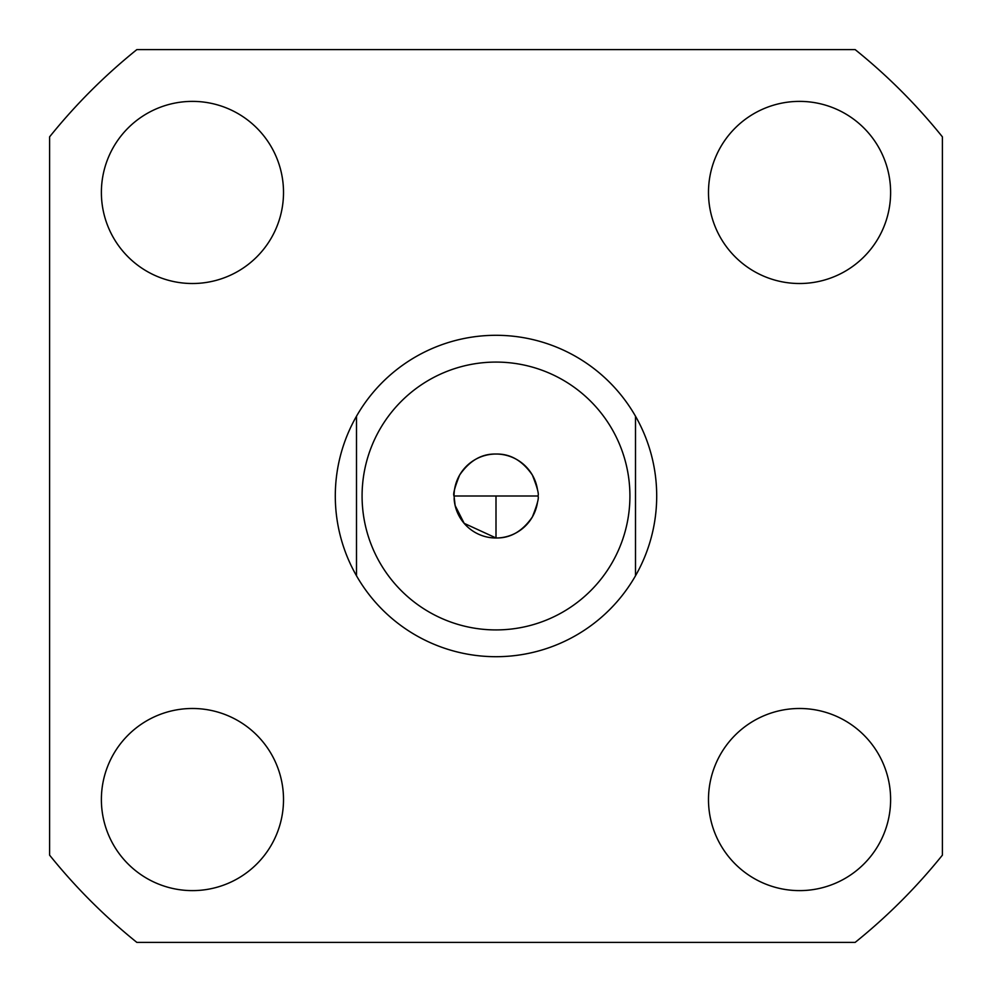 <?xml version="1.0" encoding="UTF-8"?>
<svg xmlns="http://www.w3.org/2000/svg" width="992" height="992" viewBox="0 0 992 992"><rect width="100%" height="100%" fill="white"/><g stroke="black" fill="none" stroke-linecap="round" stroke-linejoin="round"><path stroke-width="1.49" d="M283.514 192.448A91.066 91.066 0 0 0 192.448 101.382A91.066 91.066 0 0 0 101.382 192.448A91.066 91.066 0 0 0 192.448 283.514A91.066 91.066 0 0 0 283.514 192.448M890.618 192.448A91.066 91.066 0 0 0 799.552 101.382A91.066 91.066 0 0 0 708.486 192.448A91.066 91.066 0 0 0 799.552 283.514A91.066 91.066 0 0 0 890.618 192.448M890.618 799.552A91.066 91.066 0 0 0 799.552 708.486A91.066 91.066 0 0 0 708.486 799.552A91.066 91.066 0 0 0 799.552 890.618A91.066 91.066 0 0 0 890.618 799.552M283.514 799.552A91.066 91.066 0 0 0 192.448 708.486A91.066 91.066 0 0 0 101.382 799.552A91.066 91.066 0 0 0 192.448 890.618A91.066 91.066 0 0 0 283.514 799.552M855.141 942.4A572.942 572.942 0 0 0 942.4 855.141L942.4 136.859A572.942 572.942 0 0 0 855.141 49.6L136.859 49.6A572.942 572.942 0 0 0 49.6 136.859L49.6 855.141A572.942 572.942 0 0 0 136.859 942.4L855.141 942.4M537.466 489.527A41.962 41.962 0 0 0 492.751 454.162A41.962 41.962 0 0 0 454.038 496C452.873 494.289 454.758 487.295 459.656 475.019C469.551 460.66 481.666 453.666 496 454.038C510.334 453.666 522.449 460.66 532.344 475.019C537.242 487.295 539.127 494.289 537.962 496L454.038 496L455.142 505.548L464.182 523.354L496 537.962C510.322 538.334 522.437 531.34 532.344 516.981C537.242 504.705 539.127 497.711 537.962 496M362.08 496A133.92 133.92 0 0 0 496 629.92A133.92 133.92 0 0 0 629.92 496A133.92 133.92 0 0 0 496 362.08A133.92 133.92 0 0 0 362.08 496M356.5 496L356.5 575.782A160.704 160.704 0 0 0 635.5 575.782L635.5 416.218A160.704 160.704 0 0 0 356.5 416.218L356.5 496L356.5 416.218A160.704 160.704 0 0 0 356.5 575.782M635.5 416.218A160.704 160.704 0 0 1 635.5 575.782L635.5 496M454.113 498.554A41.962 41.962 0 0 0 537.466 502.46M496 496L496 537.962"/></g></svg>
